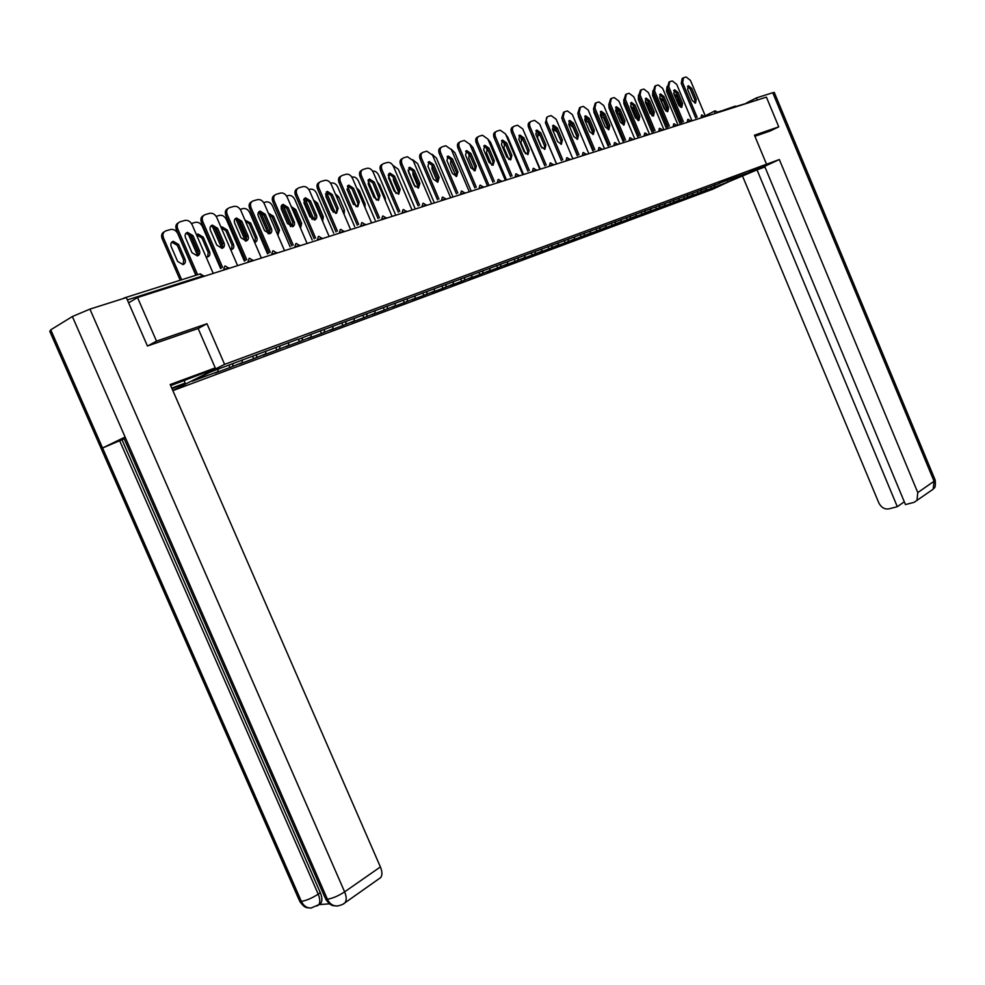 <?xml version="1.0" encoding="UTF-8"?>
<svg xmlns="http://www.w3.org/2000/svg" width="985" height="985" viewBox="0 0 985 985"><rect width="100%" height="100%" fill="white"/><g stroke="black" fill="none" stroke-linecap="round" stroke-linejoin="round"><path stroke-width="1.48" d="M723.876 110.061L735.438 106.072M172.855 390.626L712.45 189.329L766.527 164.212L224.605 364.364L172.794 390.491M727.422 180.156L727.817 182.016L746.642 173.274L719.444 183.075M727.817 182.016L711.404 188.381L710.653 186.608M706.627 188.098L706.085 190.093L703.302 191.385L711.404 188.381M706.085 190.093L698.057 193.343L697.306 191.558M693.12 193.109L692.59 195.116L689.795 196.409L698.057 193.343M692.59 195.116L684.44 198.404L683.688 196.594M679.342 198.207L678.825 200.226L676.03 201.543L684.44 198.404M678.825 200.226L670.563 203.575L669.788 201.716M665.306 203.415L664.789 205.459L661.982 206.764L670.563 203.575M664.789 205.459L656.416 208.832L655.616 206.936M650.974 208.721L650.469 210.778L647.65 212.095L656.416 208.832M650.469 210.778L641.974 214.213L641.149 212.255M636.359 214.139L635.854 216.207L633.035 217.537L641.974 214.213M635.854 216.207L627.236 219.692L626.398 217.673M621.437 219.667L620.944 221.76L618.124 223.09L627.236 219.692M620.944 221.76L612.202 225.282L611.328 223.213M606.218 225.306L605.726 227.424L602.894 228.754L612.202 225.282M605.726 227.424L596.861 230.995L595.962 228.852M590.668 231.069L590.187 233.199L587.356 234.528L596.861 230.995M590.187 233.199L581.199 236.831L580.263 234.627M574.797 236.954L574.317 239.096L571.485 240.439L581.199 236.831M574.317 239.096L565.193 242.778L564.257 240.562M558.593 242.963L558.113 245.13L555.281 246.472L565.193 242.778M558.113 245.13L548.854 248.86L547.906 246.619M542.021 249.106L541.553 251.286L538.721 252.628L548.854 248.86M541.553 251.286L532.159 255.078L531.198 252.8M525.104 255.374L524.636 257.577L521.816 258.92L532.159 255.078M524.636 257.577L515.093 261.419L514.121 259.129M507.804 261.788L507.349 264.005L504.517 265.359L515.093 261.419M507.349 264.005L497.659 267.908L496.674 265.593M490.124 268.339L489.68 270.579L486.849 271.934L497.659 267.908M489.68 270.579L479.83 274.544L478.833 272.205M472.037 275.037L471.606 277.302L468.774 278.656L479.83 274.544M471.606 277.302L461.596 281.328L460.586 278.952M453.543 281.87L453.112 284.173L450.293 285.539L461.596 281.328M453.112 284.173L442.942 288.26L441.92 285.872M434.631 288.827L434.2 291.203L431.381 292.57L442.942 288.26M434.2 291.203L423.87 295.365L422.836 292.939M415.276 295.943L414.845 298.406L412.025 299.772L423.87 295.365M414.845 298.406L404.342 302.629L403.296 300.179M395.453 303.232L395.034 305.769L392.227 307.135L404.342 302.629M395.034 305.769L384.347 310.066L383.288 307.591M375.174 310.681L374.756 313.316L371.948 314.683L384.347 310.066M374.756 313.316L363.884 317.687L362.8 315.175M354.391 318.315L353.972 321.048L351.177 322.415L363.884 317.687M353.972 321.048L342.915 325.493L341.82 322.945M333.09 326.183L332.684 328.965L329.901 330.332L342.915 325.493M332.684 328.965L321.43 333.484L320.322 330.911M311.26 334.272L310.878 337.079L308.096 338.446L321.43 333.484M310.878 337.079L299.415 341.672L298.43 339.369L310.226 334.654L719.752 183.235M288.876 342.558L288.519 345.39L285.736 346.757L299.415 341.672M288.519 345.39L276.847 350.069L275.849 347.754M265.938 351.054L265.581 353.923L262.823 355.289L276.847 350.069M265.581 353.923L253.699 358.688L252.689 356.336M242.396 359.784L242.064 362.665L239.318 364.031L253.699 358.688M242.064 362.665L229.961 367.516L228.926 365.139M218.19 369.116L217.931 371.64L215.198 373.007L229.961 367.516M217.931 371.64L192.112 381.244L210.568 371.948L298.098 339.148M701.455 189.736L700.84 192.038M687.85 194.784L687.234 197.099M673.974 199.918L673.371 202.257M659.815 205.163L659.224 207.527M645.372 210.507L644.781 212.895M630.634 215.974L630.055 218.362M615.6 221.539L615.022 223.964M600.247 227.227L599.68 229.665M584.585 233.026L584.019 235.489M568.579 238.961L568.025 241.436M552.228 245.019L551.686 247.518M535.52 251.2L534.99 253.724M518.455 257.528L517.925 260.077M501.008 263.992L500.491 266.553M483.167 270.592L482.662 273.19M464.871 277.61L464.427 279.974M446.193 284.616L445.774 286.906M427.096 291.695L426.69 293.998M407.556 298.935L407.162 301.262M387.548 306.347L387.167 308.699M367.06 313.944L366.691 316.32M346.067 321.726L345.71 324.114M324.57 329.692L324.225 332.105M302.53 337.867L302.198 340.305M279.925 346.24L279.617 348.702M256.753 354.822L256.457 357.309M232.977 363.637L232.706 366.149M124.479 298.172L122.485 298.8M198.145 328.534L206.973 323.733L156.504 341.118L147.959 345.833M156.504 341.118L137.518 297.532L128.616 302.838M769.987 131.079L778.753 126.856L766.404 97.121L137.518 297.532M714.728 113.583L715.036 110.825L717.536 112.081L755.532 100.581M778.753 126.856L754.461 135.216L766.527 164.212M206.973 323.733L224.605 364.364M714.802 184.798L714.187 187.076M186.005 233.248L191.607 236.462L198.022 251.261L197.517 255.903M196.113 275.197L176.377 229.69C175.219 226.378 175.909 224.063 178.457 222.758M197.616 274.716L177.719 228.84C176.537 225.319 177.337 222.967 180.144 221.785L184.946 220.406C188 219.987 190.376 221.403 192.1 224.678L213.216 273.411M192.962 235.624L199.376 250.449C200.3 253.219 199.647 255.053 197.394 255.928L191.989 252.689L185.549 237.816C184.626 235.058 185.278 233.248 187.495 232.361L192.962 235.624L191.607 236.462M184.983 259.153L178.63 244.502L173.2 241.3C170.984 242.175 170.331 243.984 171.242 246.706L177.62 261.407L182.988 264.596C185.229 263.709 185.894 261.899 184.983 259.153L183.641 259.954L177.3 245.327L171.722 242.175M195.843 275.283L177.805 233.667C176.093 230.441 173.717 229.037 170.688 229.468L165.911 230.847C163.104 232.041 162.303 234.368 163.473 237.853L162.156 238.69L180.206 280.232M181.671 279.777L163.473 237.853M183.124 264.559L183.641 259.954M162.156 238.69C161.023 235.415 161.712 233.125 164.236 231.807M311.42 908.01L310.989 908.047C306.741 908.096 303.54 905.868 301.361 901.374L299.083 899.871L49.792 331.366L50.752 329.815L102.563 447.99L125.107 437.044L327.389 899.219L325.025 897.618L123.827 437.993L125.107 437.044L72.373 316.542L89.918 309.118L126.326 297.581L147.442 346.006L198.145 328.51L215.247 367.897L209.005 371.05L170.664 385.615M215.247 367.897L170.196 384.532L380.395 866.935C382.254 871.479 382.402 875 380.813 877.487L378.733 878.952M183.961 380.308L185.168 383.091L172.043 388.767M185.168 383.091L171.747 388.078M72.373 316.542L50.752 329.815M124.172 438.781L122.041 439.815L320.31 892.705C322.206 897.31 322.39 900.832 320.851 903.257L318.82 904.636L329.556 903.824M122.041 439.815L119.665 440.738L318.217 894.146L320.31 892.705M311.063 908.035L318.758 904.71C320.297 902.42 320.113 898.899 318.217 894.146C311.974 898.172 306.36 900.573 301.361 901.374L102.563 447.99L119.665 440.738M89.918 309.118L344.627 891.856C338.311 895.968 332.561 898.418 327.389 899.219C329.593 903.787 332.844 906.052 337.129 906.015L337.473 905.991M738.368 177.288L738.467 177.534C746.962 174.431 768.349 164.827 765.579 165.345L759.669 167.388M738.467 177.534L735.389 178.667M729.282 181.511L757.022 169.876L897.31 506.684L888.827 508.888C884.505 509.479 881.169 507.46 878.792 502.842L742.715 176.512M764.926 166.945L757.022 169.876M772.757 92.725L774.259 92.393L935.196 480.114L934.051 481.259L933.177 489.2L914.092 502.338L905.461 504.579L764.668 166.33L779.332 159.533L917.786 492.586L934.051 481.259L772.757 92.725L756.455 97.897L757.342 100.002M765.985 164.458L779.332 159.533M746.728 102.797L756.455 97.897M904.304 501.808L897.31 506.684M916.937 500.614L917.786 492.586M770.208 130.968L754.904 136.287M210.888 225.959L216.318 229.16L222.635 243.775L222.167 248.331M221.231 268.179L201.432 222.438C200.287 219.126 200.977 216.848 203.489 215.58M222.61 267.378L202.787 221.588C201.617 218.116 202.393 215.801 205.126 214.631L209.793 213.302C212.772 212.883 215.099 214.299 216.799 217.525L237.607 265.642M217.685 228.323L224.014 242.95C224.925 245.696 224.284 247.494 222.093 248.355L216.811 245.142L210.458 230.453C209.546 227.732 210.174 225.947 212.341 225.097L217.685 228.323L216.318 229.16M235.132 218.855L240.402 222.044L246.632 236.462L246.188 240.968L240.993 237.779L234.738 223.287C233.827 220.603 234.43 218.842 236.535 218.005L241.768 221.206L248.011 235.649C248.909 238.358 248.294 240.131 246.164 240.968M245.376 260.557L225.848 215.358C224.715 212.071 225.38 209.805 227.88 208.586M246.755 259.757L227.215 214.521C226.045 211.085 226.796 208.808 229.456 207.675L234.011 206.37C236.905 205.976 239.195 207.367 240.869 210.568L261.37 258.07M260.126 211.098L265.248 214.274L271.392 228.532C272.291 231.204 271.7 232.952 269.619 233.777L264.559 230.613L258.39 216.306C257.491 213.659 258.082 211.923 260.126 211.098L258.76 211.935L263.869 215.099L270.013 229.345L269.607 233.777M268.905 253.12L249.636 208.463C248.503 205.188 249.18 202.959 251.643 201.777M270.296 252.332L251.015 207.626C249.858 204.24 250.584 201.999 253.17 200.878L257.614 199.623C260.434 199.229 262.675 200.62 264.312 203.772L284.53 250.682M281.784 205.188L286.746 208.34L292.804 222.413L292.434 226.772M291.831 245.881L272.833 201.753C271.712 198.477 272.365 196.286 274.803 195.141M293.234 245.093L274.212 200.915C273.079 197.566 273.768 195.35 276.293 194.267L280.614 193.035C283.372 192.666 285.564 194.033 287.189 197.16L307.111 243.48M288.137 207.515L294.515 222.561L294.441 224.875L293.222 226.451L287.534 223.62L281.267 209.017L281.193 206.234L283.126 204.363L288.137 207.515L286.746 208.34M304.242 198.601L309.068 201.74L315.04 215.641L314.695 219.938M314.203 238.813L295.451 195.202C294.33 191.94 294.983 189.773 297.384 188.677M315.594 238.025L296.83 194.365C295.709 191.065 296.374 188.886 298.837 187.815L303.048 186.608C305.744 186.251 307.886 187.618 309.487 190.696L329.138 236.462M310.46 200.915L316.616 215.309L316.801 217.636L315.508 219.618L309.93 216.811L303.934 202.848L305.547 197.8L310.46 200.915L309.068 201.74M206.111 257.023L207.601 256.986C209.78 256.125 210.421 254.339 209.509 251.631L203.255 237.176L197.936 233.987L196.507 234.836L197.936 233.987M220.615 268.548L202.405 226.488C200.718 223.287 198.404 221.908 195.436 222.327L191.447 223.472M198.453 253.662L190.105 234.393M187.913 233.211L197.665 255.731M207.687 256.962L208.18 252.431L201.925 237.988L196.606 234.812M230.699 249.673L231.586 249.574C233.704 248.737 234.319 246.976 233.433 244.305L227.252 230.022L222.056 226.87L221.046 227.35M244.378 261.136L226.378 219.483C224.728 216.331 222.45 214.952 219.569 215.358L216.158 216.343M222.942 246.939L214.114 226.55M212.12 225.848L221.871 248.392M231.623 249.562L232.078 245.105L225.922 230.835L221.157 227.609M254.61 242.421L254.967 242.347C257.036 241.522 257.627 239.798 256.74 237.151L250.658 223.053L244.994 220.148M267.551 253.896L249.759 212.661C248.134 209.534 245.905 208.18 243.086 208.561L240.229 209.386M246.718 240.192L237.619 219.126M235.76 218.756L245.388 241.054M254.955 242.347L255.386 237.951L249.316 223.866L245.216 220.652M277.893 235.267L279.481 230.182L273.473 216.257L268.376 213.191M290.144 246.841L272.562 206C270.949 202.922 268.77 201.568 266.024 201.937L263.697 202.614M269.841 233.482L260.582 212.009M258.846 211.91L268.277 233.802M277.844 235.169L278.115 230.982L272.119 217.069L268.72 213.979M300.548 228.225L301.656 223.386L295.746 209.633L291.203 206.493M312.183 239.946L294.798 199.499C293.222 196.458 291.08 195.116 288.396 195.486L286.573 196.015M292.336 226.784L283.027 205.151M281.501 205.57L290.563 226.612M300.363 227.806L300.29 224.174L294.38 210.433L291.683 207.601M326.146 192.186L330.837 195.301L336.722 209.042L336.414 213.265M336.008 231.918L317.502 188.8C316.394 185.562 317.035 183.419 319.411 182.36M337.412 231.13L318.894 187.975C317.786 184.712 318.426 182.57 320.827 181.523L324.939 180.353C327.574 180.009 329.667 181.351 331.243 184.404L350.623 229.616M332.228 194.488L338.126 208.229L336.55 213.24L331.785 210.162L325.863 196.372L327.414 191.398L332.228 194.488L330.837 195.301M322.624 221.293L323.302 216.749L317.465 203.156L313.489 200.029M333.693 233.211L316.505 193.171C314.941 190.154 312.861 188.825 310.238 189.182L308.884 189.563M314.166 220L304.956 198.539M303.688 199.586L312.233 219.458M322.255 220.443L321.935 217.537L316.099 203.957L314.141 201.556M347.52 185.931L352.088 189.022L357.887 202.59L357.604 206.764M357.296 225.196L339.025 182.57C337.929 179.356 338.557 177.238 340.896 176.216L340.921 176.204M358.7 224.408L340.428 181.745C339.32 178.519 339.948 176.401 342.287 175.379L346.301 174.234C348.862 173.902 350.931 175.244 352.47 178.26L371.604 222.93M353.48 188.209L359.291 201.79L357.777 206.727L353.11 203.673L347.274 190.043L348.764 185.143L353.48 188.209L352.088 189.022M344.122 214.434L344.43 210.285L338.668 196.84L335.269 193.799M354.686 226.636L337.695 186.978C336.156 183.998 334.112 182.681 331.539 183.025L330.652 183.284M335.442 213.289L326.38 192.149M325.444 193.971L333.287 212.231M343.482 212.945L336.205 195.966M368.39 179.812L372.822 182.89L378.56 196.298L378.302 200.411M378.068 218.621L360.042 176.487C358.959 173.311 359.55 171.218 361.84 170.22L361.926 170.159M379.484 217.845L361.433 175.662C360.35 172.486 360.953 170.393 363.231 169.395L367.146 168.275C369.658 167.955 371.677 169.272 373.204 172.252L392.067 216.404M374.226 182.09L379.964 195.51L378.499 200.374L373.918 197.345L368.156 183.875L369.597 179.036L374.226 182.09L372.822 182.89M365.053 207.65L365.053 203.957L359.377 190.671L356.57 187.827M352.913 190.979L358.294 204.117M375.187 220.209L358.38 180.932C356.865 177.989 354.859 176.684 352.347 177.017L351.891 177.152M356.176 206.653L347.385 186.116M346.966 189.145L353.553 204.523M388.755 173.852L393.077 176.906L398.728 190.167L398.494 194.205M398.346 212.206L380.555 170.54C379.471 167.401 380.05 165.345 382.279 164.36L382.426 164.273M399.762 211.43L381.946 169.715C380.875 166.576 381.454 164.52 383.682 163.535L387.499 162.451C389.949 162.131 391.931 163.448 393.434 166.391L412.062 210.039M394.48 176.106L400.144 189.366L398.728 194.168L394.234 191.164L388.558 177.854L389.949 173.077L394.48 176.106L393.077 176.906M385.443 200.915L385.197 197.788L379.594 184.651L377.415 182.114M373.278 183.973L378.966 198.773M395.207 213.942L378.585 175.034C377.095 172.129 375.125 170.824 372.675 171.144L372.601 171.168M376.381 200.066L367.996 180.464M408.652 168.029L412.85 171.058L418.44 184.158L418.231 188.147M418.157 205.951L400.575 164.741C399.516 161.638 400.07 159.607 402.249 158.647L402.459 158.523M419.573 205.175L401.978 163.916C400.92 160.814 401.474 158.782 403.653 157.822L407.384 156.75L413.208 160.678L431.59 203.821M414.254 170.257L419.844 183.37L418.49 188.098L414.082 185.131L408.479 171.969L409.809 167.265L414.254 170.257L412.85 171.058M405.278 194.156L397.841 176.709M393.298 177.448L393.569 180.489L399.011 193.232M414.759 207.798L398.322 169.272L392.892 165.345M396.056 193.491L388.201 175.084M428.081 162.328L432.181 165.345L437.685 178.297L437.512 182.225M437.5 199.82L420.152 159.065C419.093 155.999 419.635 153.992 421.752 153.057L422.011 152.909M438.928 199.056L421.555 158.253C420.496 155.187 421.038 153.18 423.156 152.244L426.8 151.197L432.513 155.088L450.662 197.739M433.585 164.544L439.101 177.509L437.796 182.176L433.474 179.233L427.933 166.219L429.226 161.577L433.585 164.544L432.181 165.345M424.486 187.15L417.96 171.821M412.924 171.23L412.998 174.702L418.539 187.679M433.868 201.802L417.615 163.645L412.715 159.718M415.165 186.793L408.049 170.097M447.079 156.775L451.056 159.767L456.498 172.572L456.35 176.45M456.412 193.848L439.261 153.525C438.226 150.496 438.744 148.513 440.812 147.59L441.132 147.418M457.84 193.072L440.677 152.724C439.63 149.683 440.147 147.713 442.228 146.79L445.786 145.768L451.389 149.621L469.303 191.792M452.472 158.967L457.914 171.796L456.658 176.389L452.41 173.458L446.944 160.604L448.187 156.024L452.472 158.967L450.699 159.755M432.132 165.258L431.996 169.051L437.586 182.139M452.546 195.929L436.466 158.129L432.119 154.288M465.634 151.333L469.513 154.313L474.893 166.97L474.758 170.787M474.893 188L457.951 148.107C456.929 145.115 457.422 143.17 459.453 142.259L459.81 142.049M476.309 187.236L459.367 147.307C458.333 144.315 458.825 142.357 460.857 141.458L464.341 140.461L469.833 144.278L487.538 185.993M470.928 153.512L476.309 166.194L475.09 170.737L470.928 167.832L465.536 155.113L466.73 150.594L470.928 153.512L469.513 154.313M450.896 159.533L450.564 163.522L456.08 176.463M470.805 190.191L454.898 152.749L451.118 149.043M483.783 146.026L487.563 148.969L492.882 161.503L492.771 165.258M492.956 182.274L476.223 142.825C475.201 139.858 475.681 137.937 477.663 137.038L478.07 136.816M494.384 181.511L477.639 142.025C476.617 139.057 477.097 137.124 479.079 136.238L482.478 135.265L487.87 139.057L505.354 180.304M488.979 148.181L494.298 160.727L493.116 165.209L489.028 162.328L483.697 149.745L484.854 145.287L488.979 148.181L487.563 148.969M469.34 153.931L468.725 158.105L474.093 170.75M488.659 184.577L472.923 147.491L469.71 143.995M469.574 154.46L468.835 154.399M501.525 140.83L505.219 143.761L510.464 156.147L510.378 159.853M510.624 176.684L494.088 137.641C493.079 134.711 493.547 132.815 495.48 131.941L495.923 131.694M512.052 175.933L495.504 136.853C494.495 133.923 494.95 132.015 496.883 131.14L500.208 130.192L505.514 133.948L522.789 174.751M506.635 142.973L511.88 155.371L510.747 159.792L506.733 156.935L501.463 144.499L502.584 140.104L506.635 142.973L505.219 143.761M487.353 148.538L486.491 152.823L491.687 165.086M506.13 179.073L490.567 142.332L487.92 139.156M487.735 149.363L486.578 149.166M518.886 135.745L522.481 138.651L527.664 150.914L527.603 154.559M527.911 171.218L511.56 132.581C510.562 129.688 511.018 127.804 512.902 126.954L513.382 126.683M529.327 170.467L512.976 131.793C511.978 128.887 512.422 127.016 514.318 126.154L517.568 125.23L522.776 128.949L539.829 169.322M523.897 137.875L529.08 150.139L527.997 154.51L524.045 151.678L518.849 139.365L519.92 135.019L523.897 137.875L522.481 138.651M505.01 143.317L503.864 147.651L508.863 159.447M523.22 173.692L507.817 137.297L505.761 134.526M505.527 144.487L503.926 144.044M535.877 130.771L539.374 133.652L544.496 145.78L544.459 149.388M544.816 165.862L528.662 127.631C527.677 124.763 528.108 122.903 529.955 122.066L530.472 121.771M546.232 165.111L530.065 126.843C529.08 123.975 529.511 122.115 531.358 121.278L534.547 120.367L539.657 124.061L556.513 164.002M540.79 132.876L545.912 145.017L544.865 149.326L540.987 146.519L535.852 134.342L536.887 130.057L540.79 132.876L539.374 133.652M522.309 138.269L520.868 142.579L525.608 153.783M539.952 168.423L523.294 130.192M523.01 139.882L520.917 139.033M552.499 125.908L555.909 128.764L560.97 140.769L560.957 144.315M546.724 125.945L561.351 160.629L545.394 122.78L547.192 116.981M562.78 159.878L546.798 122.005C545.825 119.16 546.232 117.326 548.042 116.501L551.157 115.614L556.18 119.283L572.839 158.807M557.325 128.001L562.386 140.005L561.376 144.266L557.572 141.471L552.486 129.429L553.484 125.194L557.325 128.001L555.909 128.764M539.251 133.381L538.524 133.418L537.514 137.629L541.885 147.984M556.316 163.264L540.654 126.425M540.236 135.684L537.539 134.12M568.764 121.155L572.1 123.987L577.099 135.856L577.099 139.353M577.555 155.495L561.77 118.04L563.555 112.29M578.971 154.756L563.174 117.252L564.38 111.834L567.422 110.96L572.359 114.592L588.833 153.709M573.516 123.211L578.515 135.105L577.542 139.304L573.799 136.533L568.776 124.615L569.736 120.429L573.516 123.211L572.1 123.987M555.86 128.653L554.789 128.616L553.508 131.855M561.339 142.012L557.165 132.113L553.816 129.318M584.696 116.489L587.946 119.296L592.896 131.054L592.908 134.502M593.401 150.471L577.801 113.386L579.574 107.685M594.829 149.732L579.205 112.622L580.362 107.254L583.354 106.405L588.205 110.012L604.482 148.723M589.362 118.532L594.312 130.303L593.364 134.452L589.683 131.707L584.721 119.899L585.656 115.774L589.362 118.532L587.946 119.296M572.15 124.098L570.709 123.913L569.355 126.006M563.186 121.401L577.259 155.655M577.505 138.035L573.024 127.385L569.761 124.615M562.891 121.574L562.373 119.481M600.296 111.921L603.473 114.716L608.361 126.339L608.398 129.749M608.939 145.558L593.499 108.843L595.26 103.191M610.355 144.82L594.903 108.067L596.024 102.772L598.942 101.935L603.719 105.518L619.811 143.835M604.876 113.952L609.777 125.587L608.865 129.7L605.246 126.966L600.333 115.294L601.232 111.206L604.876 113.952L603.473 114.716M588.131 119.727L586.297 119.308L585.065 120.736M579.18 116.661L578.601 116.981L592.835 150.779M593.204 133.812L588.562 122.756L585.373 120.01M578.601 116.981L578.096 114.1M615.576 107.451L618.678 110.209L623.505 121.734L623.554 125.083M624.145 140.744L608.878 104.385L610.626 98.783M625.561 140.005L610.281 103.622L611.365 98.389L614.221 97.564L618.912 101.123L634.832 139.045M620.082 109.458L624.921 120.983L624.047 125.033L620.488 122.337L615.637 110.776L616.499 106.737L620.082 109.458L618.678 110.209M603.842 115.577L601.576 114.789L600.53 115.75M594.841 112.019L593.992 112.475L608.09 145.989M608.521 129.503L603.78 118.225L600.665 115.491M593.992 112.475L593.586 109.04M630.535 103.068L633.577 105.814L638.354 117.215L638.415 120.515M639.043 136.016L623.948 100.014L625.672 94.474M640.459 135.29L625.352 99.263L626.386 94.08L629.144 93.292L633.798 96.813L649.546 134.354M634.98 105.063L639.758 116.464L638.92 120.478L635.423 117.794L630.622 106.343L631.447 102.366L634.98 105.063L633.577 105.814M619.319 111.748L616.561 110.369L615.711 110.973M610.171 107.476L609.075 108.067L623.037 141.311M623.616 124.972L618.691 113.78L615.76 111.071M609.075 108.067L608.804 104.213M645.212 98.783L648.179 101.492L652.895 112.782L652.981 116.045M653.646 131.399L638.711 95.742L640.422 90.238M655.05 130.673L640.102 94.991L641.112 89.869L643.858 89.081L648.401 92.59L663.964 129.761M649.583 100.753L654.311 112.044L653.498 116.008L650.051 113.337L645.298 102.009L646.111 98.069L649.583 100.753L648.179 101.492M638.637 118.102L634.697 108.682L630.634 106.368M625.204 103.031L623.862 103.745L637.689 136.718M637.923 120.416L633.318 109.421L630.819 106.823M623.862 103.745L623.764 99.559M659.593 94.572L662.486 97.269L667.165 108.448L667.251 111.662M667.953 126.856L653.178 91.556L654.877 86.101M669.357 126.142L654.569 90.805L655.542 85.744L658.226 84.969L662.696 88.441L678.099 125.255M663.89 96.518L668.569 107.71L667.781 111.625L664.395 108.978L659.691 97.761L660.467 93.87L663.89 96.518L662.486 97.269M653.314 114.642L649.029 104.41L645.618 101.787M639.253 97.047L639.733 98.771L638.354 99.51L652.045 132.212M653.437 131.498L639.733 98.771M652.095 115.762L647.65 105.149L645.618 102.748M638.354 99.51L638.465 95.065M673.678 90.448L676.51 93.119L681.14 104.188L681.251 107.353M681.977 122.411L667.362 87.443L669.049 82.038M683.381 121.697L668.753 86.692L669.689 81.693L672.324 80.942L676.72 84.39L691.95 120.847M677.914 92.381L682.543 103.462L681.78 107.328L678.443 104.706L673.802 93.587L674.553 89.746L677.914 92.381L676.51 93.119M667.522 110.862L663.077 100.224L659.716 97.626M653.412 92.122L653.929 94.634L652.562 95.36L666.131 127.791M667.51 127.077L653.929 94.634M665.934 111.071L660.172 98.882M652.562 95.36L652.883 90.731M687.505 86.409L690.263 89.056L694.844 100.014L694.967 103.142M695.73 118.052L681.263 83.417L682.162 78.468L682.937 78.049M697.134 117.338L682.654 82.666L683.553 77.729L686.102 76.99L690.473 80.413L705.543 116.513M691.667 88.318L696.247 99.288L695.508 103.117L692.233 100.507L687.641 89.5L688.355 85.695L691.667 88.318L690.263 89.056M680.869 107.279L676.855 96.124L673.765 93.501M667.387 87.517L667.867 90.558L666.488 91.297L679.933 123.457M681.324 122.756L667.867 90.558M679.416 106.257L674.528 95.311M666.488 91.297L667.042 86.532M123.901 298.073L199.844 274.015L202.676 275.935L127.336 299.908M202.996 276.662L202.676 275.935L203.932 275.788M705.235 115.799L714.802 110.948M713.017 114.125L717.757 112.622M223.792 270.038L222.068 270.592M224.789 266.11L223.644 269.681L228.828 267.858M248.134 262.281L246.41 262.835M271.86 254.721L270.124 255.275M294.971 247.358L293.234 247.912M317.502 240.168L315.754 240.734M339.48 233.174L337.732 233.728M360.916 226.341L359.168 226.895M381.835 219.667L380.087 220.234M402.262 213.166L400.513 213.72M422.196 206.813L420.447 207.367M441.674 200.608L439.913 201.162M460.697 194.537L458.948 195.104M479.289 188.615L477.54 189.169M497.462 182.828L495.714 183.382M515.229 177.165L513.481 177.719M532.602 171.624L530.853 172.178M549.605 166.206L547.857 166.76M566.227 160.912L564.491 161.466M582.504 155.716L580.768 156.283M598.437 150.643L596.701 151.197M614.037 145.669L612.301 146.223M629.317 140.806L627.58 141.36M644.276 136.041L642.552 136.583M658.94 131.362L657.217 131.916M673.309 126.782L671.585 127.336M687.382 122.3L685.671 122.842M701.197 117.892L699.473 118.446M249.094 258.415L247.986 261.924L253.059 260.138M272.771 250.916L271.7 254.376L276.686 252.603M295.845 243.603L294.823 247.013L299.699 245.277M318.352 236.486L317.355 239.835L322.144 238.124M340.293 229.53L339.333 232.829L344.036 231.143M361.692 222.745L360.781 226.008L365.398 224.346M382.586 216.134L381.7 219.347L386.231 217.697M402.976 209.67L402.126 212.834L406.583 211.221M422.885 203.366L422.06 206.493L426.443 204.892M442.327 197.209L441.539 200.287L445.848 198.711M461.325 191.189L460.561 194.23L464.797 192.666M479.892 185.315L479.153 188.307L483.327 186.768M498.041 179.565L497.327 182.52L501.427 181.006M515.783 173.939L515.106 176.857L519.132 175.367M533.131 168.447L532.479 171.328L536.456 169.851M550.11 163.067L549.482 165.911L553.385 164.446M566.72 157.809L566.104 160.617L569.958 159.176M582.972 152.663L582.381 155.433L586.186 154.005M598.88 147.615L598.314 150.36L602.057 148.944M614.468 142.69L613.914 145.386L617.607 143.995M629.723 137.851L629.193 140.523L632.838 139.144M644.67 133.123L644.165 135.758L647.748 134.391M659.31 128.481L658.83 131.091L662.363 129.737L659.778 128.333M673.666 123.938L673.186 126.511L676.683 125.181M687.727 119.481L687.271 122.029L690.719 120.712M701.517 115.11L701.086 117.634L704.484 116.329M177.719 228.84L176.377 229.69M199.376 250.449L198.022 251.261M177.3 245.327L178.63 244.502M337.19 906.015C341.352 905.19 344.011 904.033 345.156 902.543C346.708 900.056 346.535 896.485 344.627 891.856L380.395 866.935M380.813 877.487L343.383 903.91M320.851 903.257L317.084 905.978M931.084 490.678L933.177 489.2C933.608 487.39 936.033 489.865 935.196 480.114L935.061 479.793M202.787 221.588L201.432 222.438M224.014 242.95L222.635 243.775M227.215 214.521L225.848 215.358M248.011 235.649L246.632 236.462M241.768 221.206L240.402 222.044M251.015 207.626L249.636 208.463M271.392 228.532L270.013 229.345M265.248 214.274L263.869 215.099M274.212 200.915L272.833 201.753M294.195 221.6L292.804 222.413M296.83 194.365L295.451 195.202M316.431 214.828L315.04 215.641M208.18 252.431L209.509 251.631M201.925 237.988L203.255 237.176M232.078 245.105L233.433 244.305M225.922 230.835L227.252 230.022M255.386 237.951L256.74 237.151M249.316 223.866L250.658 223.053M278.115 230.982L279.481 230.182M272.119 217.069L273.473 216.257M300.29 224.174L301.656 223.386M294.38 210.433L295.746 209.633M318.894 187.975L317.502 188.8M338.126 208.229L336.722 209.042M321.935 217.537L323.302 216.749M316.099 203.957L317.465 203.156M340.428 181.745L339.025 182.57M359.291 201.79L357.887 202.59M343.051 211.061L344.43 210.285M337.301 197.64L338.668 196.84M361.433 175.662L360.042 176.487M379.964 195.51L378.56 196.298M363.785 204.683L365.053 203.957M358.109 191.41L359.377 190.671M381.946 169.715L380.555 170.54M400.144 189.366L398.728 190.167M384.322 198.28L385.197 197.788M378.72 185.155L379.594 184.651M401.978 163.916L400.575 164.741M419.844 183.37L418.44 184.158M421.555 158.253L420.152 159.065M439.101 177.509L437.685 178.297M440.677 152.724L439.261 153.525M457.914 171.796L456.498 172.572M459.367 147.307L457.951 148.107M476.309 166.194L474.893 166.97M477.639 142.025L476.223 142.825M494.298 160.727L492.882 161.503M495.504 136.853L494.088 137.641M511.88 155.371L510.464 156.147M512.976 131.793L511.56 132.581M529.08 150.139L527.664 150.914M530.065 126.843L528.662 127.631M545.912 145.017L544.496 145.78M546.798 122.005L545.394 122.78M562.386 140.005L560.97 140.769M563.174 117.252L561.77 118.04M578.515 135.105L577.099 135.856M579.205 112.622L577.801 113.386M594.312 130.303L592.896 131.054M594.903 108.067L593.499 108.843M609.777 125.587L608.361 126.339M588.562 122.756L589.252 122.386M610.281 103.622L608.878 104.385M624.921 120.983L623.505 121.734M603.78 118.225L604.728 117.707M625.352 99.263L623.948 100.014M639.758 116.464L638.354 117.215M618.691 113.78L619.897 113.127M640.102 94.991L638.711 95.742M654.311 112.044L652.895 112.782M633.318 109.421L634.697 108.682M654.569 90.805L653.178 91.556M668.569 107.71L667.165 108.448M647.65 105.149L649.029 104.41M668.753 86.692L667.362 87.443M682.543 103.462L681.14 104.188M661.698 100.962L663.077 100.224M682.654 82.666L681.263 83.417M696.247 99.288L694.844 100.014M675.488 96.85L676.855 96.124M204.154 276.293L200.312 273.867M229.037 268.363L225.269 265.962M253.28 260.643L249.574 258.267M276.896 253.108L273.251 250.769M299.92 245.782L296.325 243.455M322.366 238.629L318.82 236.326M344.257 231.647L340.773 229.382M365.607 224.839L362.172 222.598M386.452 218.202L383.067 215.986M406.793 211.713L403.456 209.522M426.653 205.385L423.365 203.218M446.057 199.204L442.807 197.062M465.006 193.171L461.805 191.041M483.536 187.261L480.372 185.155M501.636 181.499L498.521 179.418M519.341 175.847L516.263 173.791M536.653 170.331L533.611 168.3M553.595 164.938L550.578 162.919M570.167 159.656L567.188 157.662M586.383 154.485L583.44 152.515M602.266 149.424L599.36 147.467M617.804 144.475L614.935 142.542M633.035 139.624L630.191 137.703M647.945 134.871L645.138 132.975M676.88 125.649L674.134 123.79M690.916 121.18L688.195 119.333M704.669 116.784L701.985 114.962M187.495 232.361L186.14 233.211M171.87 242.125L173.2 241.3M337.129 906.015C333.041 905.277 331.465 907.296 325.616 899.071M310.989 908.047C307.061 907.333 305.473 909.389 299.649 901.25M212.341 225.097L210.975 225.934M236.535 218.005L235.169 218.842M283.126 204.363L281.808 205.151M305.547 197.8L304.291 198.539M221.096 227.461L222.056 226.87M327.414 191.398L326.232 192.1M348.764 185.143L347.631 185.808M369.597 179.036L368.513 179.676M389.949 173.077L388.903 173.68M409.809 167.265L408.812 167.832M429.226 161.577L428.266 162.131M448.187 156.024L447.276 156.541M466.73 150.594L465.856 151.087M484.854 145.287L484.017 145.768M502.584 140.104L501.771 140.547M519.92 135.019L519.144 135.45M504.172 143.761L504.948 143.33M536.887 130.057L536.135 130.463M521.163 138.737L521.915 138.319M553.484 125.194L552.77 125.587M537.81 133.812L538.524 133.418M569.736 120.429L569.047 120.81M554.087 128.998L554.789 128.616M585.656 115.774L584.991 116.131M570.044 124.282L570.709 123.913M601.232 111.206L600.591 111.564M585.656 119.653L586.297 119.308M616.499 106.737L615.884 107.069M600.961 115.134L601.576 114.789"/></g></svg>
